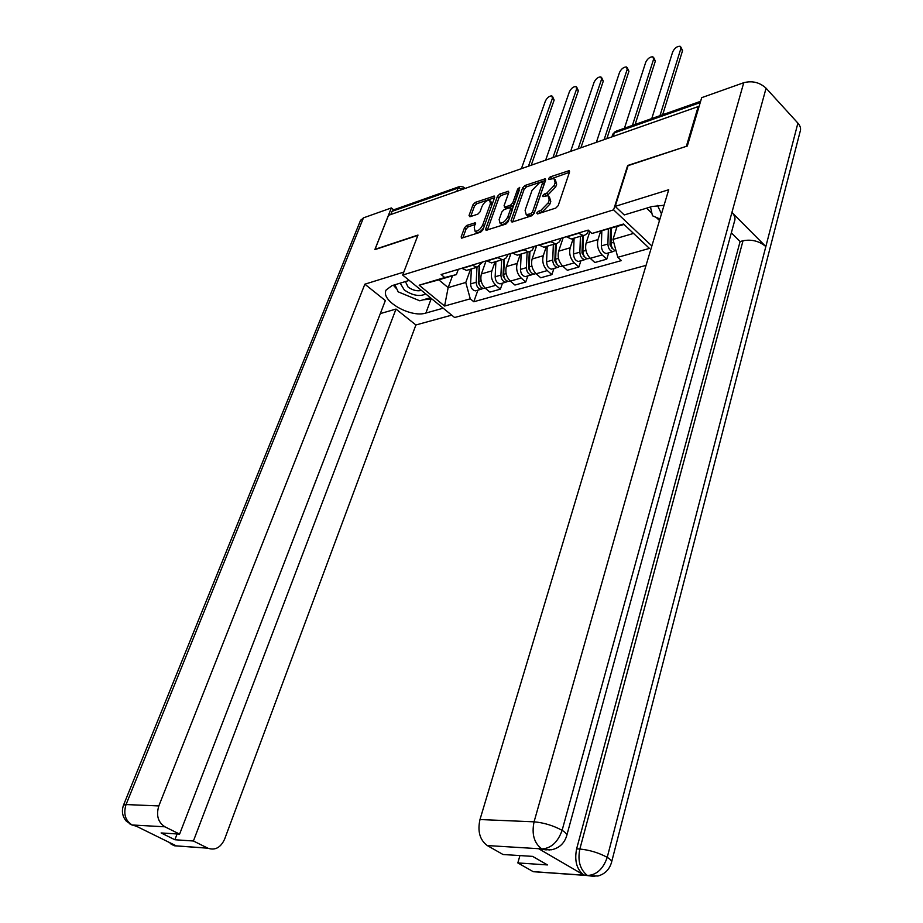 <?xml version="1.0" encoding="UTF-8"?>
<svg xmlns="http://www.w3.org/2000/svg" width="923" height="923" viewBox="0 0 923 923"><rect width="100%" height="100%" fill="white"/><g stroke="black" fill="none" stroke-linecap="round" stroke-linejoin="round"><path stroke-width="1.38" d="M536.725 213.017L537.474 213.94L555.808 208.067L558.196 205.61L569.549 171.943L569.191 170.64L550.2 176.893L548.574 178.577L548.816 179.5L553.985 178.485L555.115 182.708L554.169 185.477L546.67 193.23L544.316 194.003L542.689 195.688L542.932 196.634L548.054 195.653L549.22 199.979L548.262 202.783L540.716 210.559L538.374 211.321L536.725 213.017M466.75 225.431L464.534 227.739L461.2 236.819L461.5 238.169L480.675 232.158L482.937 229.827L494.647 197.36L494.347 196.068L475.195 202.425L473.003 204.71L469.034 215.509L469.922 216.767L477.814 214.148L480.029 211.84L481.991 206.44C484.067 202.299 486.617 200.199 489.628 200.129L490.436 203.602L482.717 224.947C480.652 229.112 478.114 231.223 475.091 231.304L474.26 227.704L475.241 222.801L466.75 225.431L468.284 226.77L466.069 229.066L462.838 237.88M686.7 146.215L627.663 165.494L613.599 209.844L402.67 275.054L417.992 235.065L375.026 249.325L388.479 215.347L698.203 106.583L698.849 107.253M686.458 145.984L698.203 106.583M511.03 220.782L512.034 222.108L531.81 215.763L534.152 213.34L545.631 180.066L545.285 178.762L524.899 185.511L522.614 187.877L511.03 220.782L512.392 221.993M505.85 224.093L486.063 230.277L485.729 228.927L497.428 196.414L499.666 194.095L508.446 191.28L508.758 192.572L504.062 205.737L505.043 207.017L510.5 205.206L512.773 202.841L517.641 189.088L519.707 187.392L508.146 221.716L505.85 224.093M402.67 275.054L454.601 317.512L646.054 265.374M390.775 214.54L392.021 211.367L394.086 209.683L459.054 186.711M588.655 230.485L587.143 233.496L584.64 235.238L583.151 235.446L578.26 233.104M589.843 231.569L586.117 243.084C584.813 248.864 586.186 253.94 590.235 258.325L602.131 254.933C598.069 250.514 596.696 245.403 597.989 239.588L600.631 231.327M602.131 254.933L606.746 259.155L608.73 252.821M566.387 236.692L571.279 238.999L574.083 238.157L573.518 253.998C573.806 258.29 575.444 260.782 578.444 261.474L579.921 261.047M590.235 258.325L594.85 262.513L606.746 259.155M561.057 238.296L559.35 241.838L556.834 243.568L555.334 243.776L550.454 241.503M580.902 260.771L578.883 267.012L574.279 262.882C570.229 258.544 568.868 253.513 570.195 247.779L573.264 238.399M538.951 244.976L543.843 247.226L546.658 246.383M563.18 237.661L558.692 251.171C557.354 256.871 558.715 261.867 562.765 266.17L567.357 270.266L578.883 267.012M534.152 246.418L532.433 249.914L529.906 251.633L528.406 251.852L523.526 249.625M553.938 268.466L551.896 274.627L547.304 270.577C543.266 266.332 541.916 261.371 543.266 255.717L546.381 246.464M512.392 252.994L517.272 255.186L520.099 254.344M536.667 245.668L532.121 259.005C530.771 264.624 532.11 269.539 536.148 273.762L540.74 277.777L551.896 274.627M508.088 254.298L506.358 257.748L503.82 259.444L502.32 259.663L497.451 257.505M527.818 275.919L525.752 282L521.16 278.031C517.134 273.866 515.807 268.985 517.18 263.413L520.33 254.275M486.663 260.759L491.532 262.905L494.359 262.051M510.961 253.421L506.381 266.597C504.996 272.147 506.323 276.981 510.35 281.123L514.93 285.057L525.752 282M482.821 261.924L477.041 267.243L472.172 265.132M502.481 283.153L500.393 289.153L495.824 285.265C491.809 281.169 490.494 276.369 491.878 270.866L495.063 261.844M461.719 268.293L466.577 270.381L469.403 269.528M486.04 260.955L481.414 273.958C480.018 279.427 481.321 284.192 485.336 288.253L489.905 292.106L500.393 289.153M624.029 224.474L591.908 233.484L588.228 230.092L441.113 274.512L444.736 277.535L456.4 274.593L438.806 279.854L448.151 287.618L465.78 282.473L470.557 269.181M617.014 226.573L612.976 239.438L633.536 233.427M591.908 233.484L623.544 224.012L649.446 248.402L617.787 257.309L612.976 239.438M465.78 282.473L470.269 298.821L473.799 301.752L621.352 260.598L617.787 257.309M470.269 298.821L444.598 306.044L419.157 285.195L444.736 277.535M613.599 209.844L651.857 245.968M452.489 275.769L448.151 287.618L444.598 306.044M458.327 269.32L456.4 274.593M477.906 290.157L473.799 301.752M438.806 279.854L419.157 285.195M538.847 213.501L542.274 211.978L549.82 204.214L548.262 202.783M549.404 196.899L550.777 201.41L549.82 204.214M555.3 179.708L556.65 184.138L555.704 186.907L548.204 194.649L544.835 196.126M569.422 172.324L550.766 178.97M545.505 180.435L526.422 186.896L524.149 189.261L512.68 221.901M530.852 213.744L532.49 212.048L542.574 182.881L542.332 181.958L539.401 182.823L532.006 190.473L525.095 210.329L526.237 214.69L530.852 213.744L532.409 215.151L534.048 213.455L532.49 212.048M542.609 182.212L544.109 184.288L534.048 213.455M526.456 214.886L527.794 216.086L529.964 215.936L528.406 214.528M532.409 215.151L529.964 215.936M487.379 230.012L498.951 197.787L497.428 196.414M508.631 192.942L501.189 195.457L498.951 197.787M505.539 208.09L512.034 206.59L514.319 204.225L519.176 190.473L517.641 189.088M499.147 219.536L500.047 223.158C503.173 223.089 505.781 220.943 507.881 216.697L510.581 209.048L509.588 207.756L504.131 209.567L501.858 211.921L499.147 219.536M500.416 223.228L501.593 224.531C504.731 224.474 507.338 222.316 509.427 218.082L507.881 216.697M510.65 208.067L512.127 210.432L509.427 218.082M475.449 224.427L468.284 226.77M475.495 231.361L476.637 232.642C479.245 232.723 481.656 230.9 483.883 227.208M492.213 204.121L490.621 201.006M494.52 197.718L476.718 203.764L474.514 206.048L470.672 216.524M610.53 228.512L610.022 244.872L612.595 248.529M608.361 229.158L607.899 244.007C608.199 248.379 609.849 250.929 612.837 251.656L615.018 250.571M601.831 231.027L601.346 245.91C601.646 250.271 603.296 252.81 606.284 253.525L607.761 253.11M611.211 236.6L610.172 239.888M659.98 115.675L680.805 48.746L680.089 46.254C677.078 46.196 674.609 48.065 672.694 51.884L651.765 118.582M611.464 228.235L611.003 243.107C611.314 247.479 612.964 250.041 615.953 250.768L615.953 250.768M680.886 47.108L682.559 50.627L662.679 114.717M582.609 235.607L581.986 252.994L584.432 256.594M580.44 236.253L579.863 252.152C580.152 256.456 581.79 258.959 584.79 259.663L586.924 258.636M583.071 245.933L582.136 248.795M632.417 125.424L653.588 59.257L652.907 56.776C650 56.73 647.6 58.564 645.708 62.303L624.444 128.239M583.44 235.434L582.875 251.275C583.163 255.59 584.801 258.094 587.801 258.798L589.278 258.382M653.68 57.584L655.342 61.103L635.128 124.467M555.519 243.776L554.838 260.863L557.157 264.393M553.35 244.376L552.715 260.044C552.992 264.278 554.619 266.735 557.619 267.416L559.73 266.447M547.224 246.21L546.578 261.832C546.843 266.055 548.47 268.501 551.469 269.17L552.958 268.743M555.808 254.898L554.977 257.39M604.115 139.627L627.167 69.467L626.521 66.975C623.717 66.952 621.387 68.764 619.529 72.421L596.373 142.338M556.246 243.707L555.634 259.19C555.911 263.436 557.538 265.905 560.538 266.585L562.026 266.159M562.603 237.834L562.534 239.588M627.271 67.748L628.932 71.267L606.838 138.669M664.064 205.275L652.007 206.51L624.248 214.955L615.18 206.383L668.714 189.734L479.983 819.532L534.071 821.828L743.753 82.712L701.699 97.665L687.312 146.019L628.078 165.655L615.18 206.383M646.596 208.148L651.903 213.259M656.172 217.367L659.484 220.551M541.063 872.258L533.263 871.704L517.838 862.924L519.926 855.575M743.753 82.712C752.245 80.52 759.687 82.355 766.078 88.204L731.927 212.452C734.8 215.509 735.654 218.451 734.489 221.289L566.872 835.084M546.243 849.91L538.847 848.837L583.867 875.027C576.702 869.512 574.291 860.778 576.621 848.848L740.096 241.549L743.015 240.753C751.657 239.138 759.26 241.076 765.836 246.556L797.899 123.117L766.078 88.204M797.899 123.117C800.449 126.036 801.176 128.932 800.068 131.793L611.695 861.701M576.621 848.848L579.852 849.033C589.566 849.991 598.692 852.76 607.23 857.34L765.836 246.556L731.927 212.452L562.107 830.342C557.93 842.007 551.308 848.191 542.228 848.918L487.263 845.549C479.822 839.976 477.387 831.3 479.983 819.532M517.838 862.924L547.466 864.932L532.629 856.382L503.035 854.513L487.263 845.549M740.096 241.549L731.339 232.838M743.015 240.753L579.852 849.033C577.521 860.594 579.932 869.339 587.109 875.258L583.867 875.027M594.758 876.481L587.755 875.639L597.919 876.019C604.83 874.081 609.353 869.604 611.464 862.59C612.272 861.309 610.853 859.567 607.23 857.34C603.261 868.82 596.777 874.866 587.789 875.454L587.109 875.258M409.224 280.407L391.998 285.645L386.218 289.903C379.838 300.39 410.62 318.181 425.884 313.047L443.202 308.19M403.812 272.077L364.85 284.192L385.341 300.563L179.593 834.115L164.905 826.8L132.024 824.977M380.311 313.601L396.002 309.078L415.892 324.977L224.601 839.192C220.689 847.637 215.117 850.637 207.883 848.202L193.415 841.003L396.002 309.078M451.705 315.147L415.892 324.977M364.85 284.192L158.825 805.941C155.999 815.332 158.018 822.278 164.905 826.8M360.431 220.62L363.466 217.851L391.352 207.94L393.544 209.798M179.593 834.115L161.121 832.95L174.862 839.745L193.415 841.003M170.743 843.149L173.905 845.491L175.797 845.63L134.354 825.231L132.497 825.127L134.493 825.3M391.352 207.94L374.83 249.648L417.877 235.365M174.862 839.745L177.101 833.954M393.348 285.23L396.982 289.234M404.92 294.633L412.662 297.852M423.172 299.825L431.064 299.064L425.884 313.047M431.779 298.856L431.064 299.064M136.304 826.189L132.497 825.127M129.289 823.616L131.954 824.977L126.301 821.147C122.344 816.417 121.421 811.063 123.532 805.087L126.059 804.556L158.825 805.941M171.055 844.141L174.378 845.733L207.744 848.133M657.488 205.414L661.479 213.871M663.21 205.229L663.568 206.89M659.945 218.982L652.48 215.774L650.473 206.971M400.178 283.153L404.32 290.007C412.616 295.568 419.757 296.871 425.757 293.929M405.416 281.561L408.058 287.041C412.673 290.318 417.138 291.437 421.465 290.41M430.406 297.725L419.78 300.806L398.182 291.841L394.906 284.757M529.271 251.783L528.533 268.478L530.713 271.95M527.102 252.244L526.422 267.682C526.675 271.858 528.302 274.269 531.302 274.927L533.367 274.004M521.16 254.021L520.468 269.412C520.722 273.577 522.337 275.977 525.337 276.623L526.825 276.196M529.387 263.528L528.66 265.662M578.156 148.741L601.519 79.378L600.908 76.886C598.196 76.874 595.935 78.651 594.1 82.239L570.645 151.384M529.917 251.633L529.248 266.862C529.502 271.05 531.129 273.462 534.129 274.119L535.617 273.693M536.09 245.841L536.021 247.56M601.634 77.613L603.284 81.143L580.89 147.784M503.831 259.444L503.047 275.873L505.089 279.254M501.662 259.871L500.924 275.089C501.166 279.208 502.781 281.584 505.781 282.207L507.823 281.33M495.905 261.59L495.155 276.773C495.386 280.869 497.001 283.234 500.001 283.857L501.489 283.43M503.785 271.847L503.15 273.658M552.946 157.591L576.61 89L576.033 86.52C573.414 86.52 571.199 88.273 569.399 91.781L545.666 160.152M504.385 259.236L503.658 274.293C503.912 278.423 505.527 280.788 508.527 281.423L510.015 280.996M510.396 253.594L510.315 255.29M576.737 87.212L578.375 90.731L555.692 156.622M479.164 266.793L478.31 283.038L480.225 286.326M476.983 267.266L476.199 282.276C476.43 286.338 478.033 288.668 481.033 289.268L483.041 288.438M471.399 268.939L470.592 283.903C470.822 287.941 472.438 290.272 475.426 290.872L476.914 290.445M478.945 279.854L478.402 281.377M528.475 166.186L552.404 98.346L551.862 95.877C549.323 95.888 547.177 97.607 545.401 101.057L521.403 168.667M479.637 266.539L478.852 281.503C479.083 285.565 480.698 287.907 483.687 288.507L485.163 288.103L483.687 288.507M485.475 261.117L485.383 262.79M552.531 96.534L554.158 100.053L531.521 164.409M510.35 281.123L521.16 278.031M536.148 273.762L547.304 270.577M562.765 266.17L574.279 262.882M485.336 288.253L495.824 285.265M481.414 273.958L491.878 270.866M506.381 266.597L517.18 263.413M486.894 260.967L497.693 257.713M532.121 259.005L543.266 255.717M512.634 253.202L523.768 249.845M558.692 251.171L570.195 247.779M539.194 245.183L550.696 241.722M586.117 243.084L597.989 239.588M566.63 236.911L578.502 233.323M461.95 268.501L472.414 265.339M700.234 102.591L614.337 132.912L612.653 134.596M613.184 136.442L614.337 132.912L616.333 131.101L700.615 101.311M456.827 191.338L458.062 188.061L392.021 211.367M463.334 189.053L458.062 188.061L460.104 186.342L463.565 187.104L464.327 188.707M542.274 211.978L540.716 210.559M550.777 201.41L549.22 199.979M545.862 195.422L544.316 194.003M548.204 194.649L546.67 193.23M555.704 186.907L554.169 185.477M556.65 184.138L555.115 182.708M551.723 178.324L550.2 176.893M569.595 171.793L568.43 170.697M539.932 212.728L538.374 211.321M524.149 189.261L522.614 187.877M526.422 186.896L524.899 185.511M545.689 179.858L544.57 178.808M544.109 184.288L542.574 182.881M487.079 230.104L485.729 228.927M501.189 195.457L499.666 194.095M508.838 192.284L507.777 191.338M506.577 208.39L505.043 207.017M512.034 206.59L510.5 205.206M514.319 204.225L512.773 202.841M512.127 210.432L510.581 209.048M475.657 223.747L474.641 222.847M484.217 226.262L482.717 224.947M491.924 204.918L490.436 203.602M470.326 216.64L469.034 215.509M474.514 206.048L473.003 204.71M476.718 203.764L475.195 202.425M494.74 197.049L493.701 196.126M462.55 237.972L461.2 236.819M466.069 229.066L464.534 227.739M612.157 247.814L611.291 248.056M607.899 244.007L601.346 245.91M613.749 242.311L611.003 243.107M682.559 50.627L680.805 48.746M584.005 255.913L583.255 256.132M579.863 252.152L573.518 253.998M585.932 250.387L582.875 251.275M655.342 61.103L653.588 59.257M556.754 263.759L556.096 263.943M552.715 260.044L546.578 261.832M558.484 258.371L555.634 259.19M628.932 71.267L627.167 69.467M538.847 848.837L542.205 848.918M533.125 871.624L587.743 875.454M541.547 848.71C534.048 842.953 531.556 834 534.071 821.828C543.866 822.693 553.212 825.531 562.107 830.342C565.972 832.731 567.472 834.611 566.63 835.996C564.184 843.541 559.142 848.145 551.493 849.783L542.078 849.022M533.263 871.704L587.616 875.558M549.946 849.968L538.997 848.918M363.466 217.851L126.059 804.556C123.232 813.705 125.216 820.478 132.012 824.885M181.889 846.322L174.378 845.733M526.422 267.682L520.468 269.412M531.89 266.089L529.248 266.862M603.284 81.143L601.519 79.378M500.924 275.089L495.155 276.773M506.116 273.589L503.658 274.293M578.375 90.731L576.61 89M476.199 282.276L470.592 283.903M481.125 280.846L478.852 281.503M554.158 100.053L552.404 98.346M589.266 144.842L584.04 146.676M561.969 154.429L556.834 156.229M535.513 163.717L530.471 165.482M509.877 172.716L504.916 174.459M485.013 181.45L480.122 183.158M466.577 270.381L477.041 267.243M571.279 238.999L583.151 235.446M543.843 247.226L555.334 243.776M517.272 255.186L528.406 251.852M491.532 262.905L502.32 259.663M611.903 136.892L612.78 134.181L615.41 131.401M464.234 187.704L465.077 188.442M527.794 216.086L526.237 214.69M505.919 208.436L504.385 207.064M501.593 224.531L500.047 223.158M476.637 232.642L475.091 231.304M612.837 251.656L606.284 253.525M584.79 259.663L578.444 261.474M590.051 258.152L587.801 258.798M557.619 267.416L551.469 269.17M562.58 265.997L560.538 266.585M123.532 805.087L360.639 220.101M168.459 842.018L174.516 845.791L207.883 848.202M531.302 274.927L525.337 276.623M535.963 273.589L534.129 274.119M505.781 282.207L500.001 283.857M510.165 280.95L508.527 281.423M481.033 289.268L475.426 290.872"/></g></svg>
